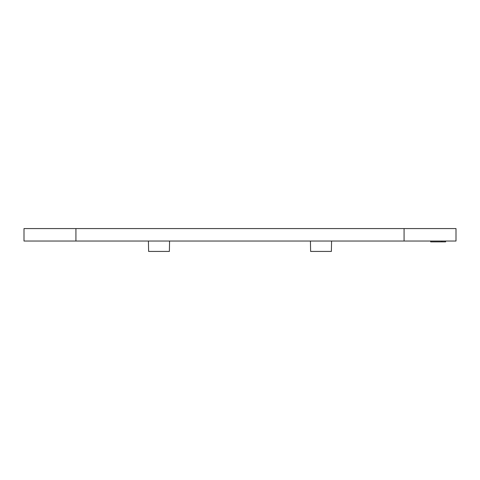 <?xml version="1.0" encoding="UTF-8"?>
<svg xmlns="http://www.w3.org/2000/svg" width="480" height="480" viewBox="0 0 480 480"><rect width="100%" height="100%" fill="white"/><g stroke="black" fill="none" stroke-linecap="round" stroke-linejoin="round"><path stroke-width="0.72" d="M385.386 241.038L402 241.038M404.076 228.576L24 228.576L24 241.038L456 241.038L456 228.576L404.076 228.576L404.076 241.038M78 241.038L94.614 241.038M148.434 241.038L148.614 251.424L169.386 251.424L169.566 241.038M310.434 241.038L310.614 251.424L331.386 251.424L331.566 241.038M445.602 241.038L445.602 241.872L441.864 241.872L441.864 241.038M441.864 241.872L430.662 241.872L430.662 241.038M75.924 228.576L75.924 241.038"/></g></svg>
